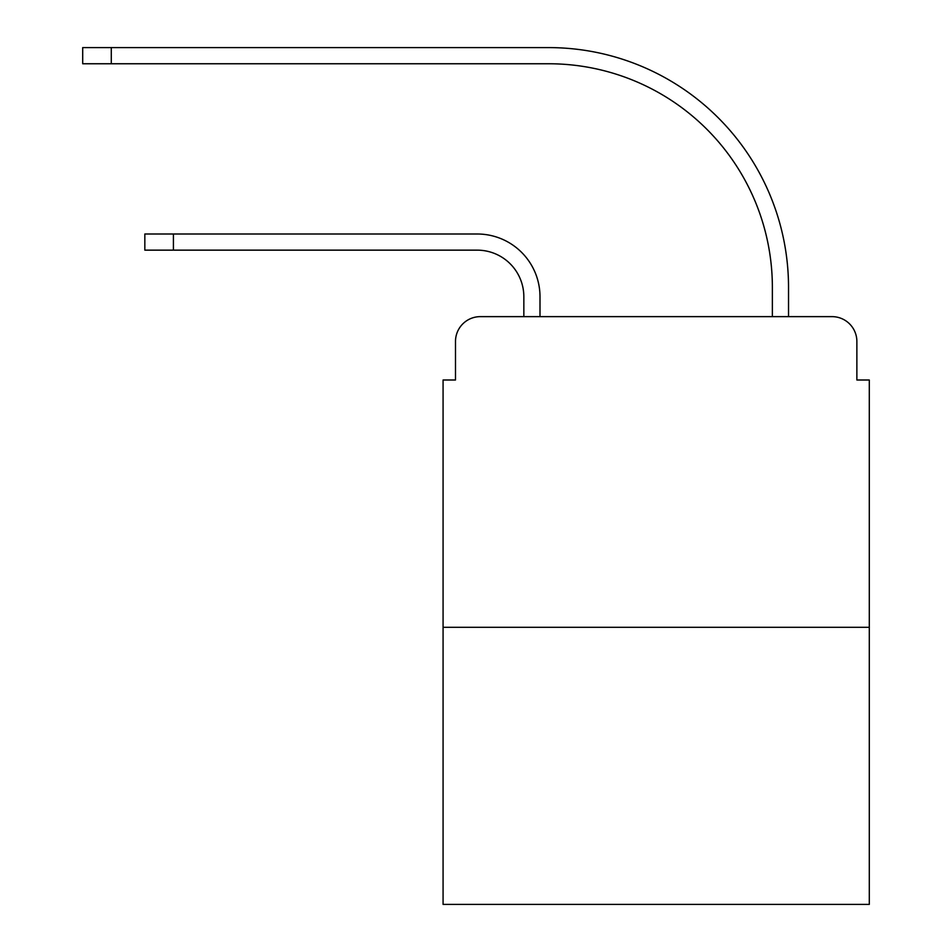<?xml version="1.0" encoding="UTF-8"?>
<svg xmlns="http://www.w3.org/2000/svg" width="952" height="952" viewBox="0 0 952 952"><rect width="100%" height="100%" fill="white"/><g stroke="black" fill="none" stroke-linecap="round" stroke-linejoin="round"><path stroke-width="1.43" d="M455.496 341.482L455.496 380.003L455.496 341.482A24.847 24.847 0 0 1 480.343 316.635L523.838 316.635L523.838 296.75A46.6 46.6 0 0 0 477.238 250.15A46.6 46.6 0 0 1 523.838 296.75A46.6 46.6 0 0 0 477.238 250.15A46.6 46.6 0 0 1 523.838 296.75A46.6 46.6 0 0 0 477.238 250.15A46.6 46.6 0 0 1 523.838 296.75A46.6 46.6 0 0 0 477.238 250.15A46.6 46.6 0 0 1 523.838 296.75A46.6 46.6 0 0 0 477.238 250.15A46.6 46.6 0 0 1 523.838 296.75A46.6 46.6 0 0 0 477.238 250.15A46.6 46.6 0 0 1 523.838 296.75A46.6 46.6 0 0 0 477.238 250.15L144.835 250.15L144.835 234.002L173.419 234.002L173.419 250.15M869.295 627.297L443.073 627.297L443.073 904.4L869.295 904.4L869.295 380.003L856.871 380.003L856.871 341.482A24.847 24.847 0 0 0 832.012 316.635L480.343 316.635M443.073 627.297L443.073 380.003L455.496 380.003M173.419 234.002L477.238 234.002A62.749 62.749 0 0 1 539.998 296.75L539.998 316.635L539.998 296.75L539.998 316.635L539.998 296.75L539.998 316.635L539.998 296.75L539.998 316.635L539.998 296.75L539.998 316.635L539.998 296.75L539.998 316.635L539.998 296.75L539.998 316.635L772.369 316.635L772.369 287.433A223.672 223.672 0 0 0 548.697 63.76A223.672 223.672 0 0 1 772.369 287.433A223.672 223.672 0 0 0 548.697 63.76A223.672 223.672 0 0 1 772.369 287.433A223.672 223.672 0 0 0 548.697 63.76A223.672 223.672 0 0 1 772.369 287.433A223.672 223.672 0 0 0 548.697 63.76A223.672 223.672 0 0 1 772.369 287.433A223.672 223.672 0 0 0 548.697 63.76A223.672 223.672 0 0 1 772.369 287.433A223.672 223.672 0 0 0 548.697 63.76A223.672 223.672 0 0 1 772.369 287.433A223.672 223.672 0 0 0 548.697 63.76L82.705 63.76L82.705 47.6L111.289 47.6L111.289 63.76M111.289 47.6L548.697 47.6A239.833 239.833 0 0 1 788.53 287.433L788.53 316.635L788.53 287.433L788.53 316.635L788.53 287.433L788.53 316.635L788.53 287.433L788.53 316.635L788.53 287.433L788.53 316.635L788.53 287.433L788.53 316.635L788.53 287.433L788.53 316.635L832.012 316.635M856.871 380.003L856.871 341.482"/></g></svg>
